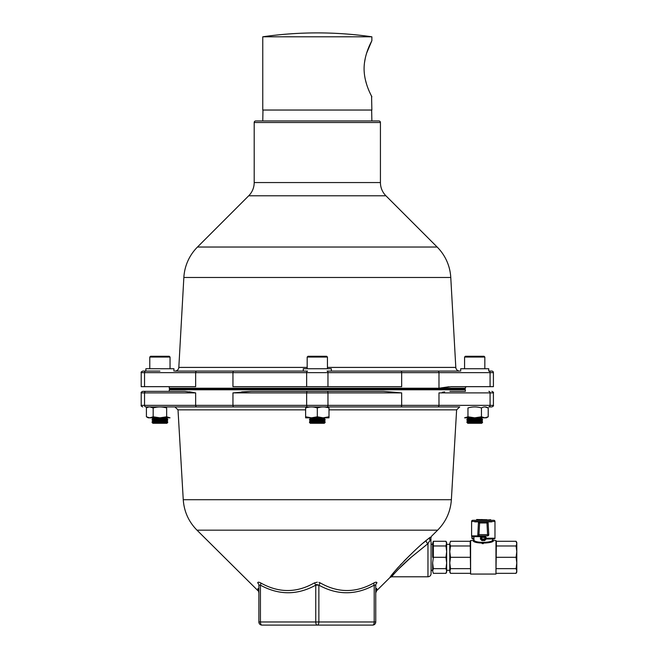 <?xml version="1.0" encoding="UTF-8"?>
<svg xmlns="http://www.w3.org/2000/svg" width="658" height="658" viewBox="0 0 658 658"><rect width="100%" height="100%" fill="white"/><g stroke="black" fill="none" stroke-linecap="round" stroke-linejoin="round"><path stroke-width="0.99" d="M448.937 386.756L438.976 388.22L451.248 386.665L493.41 386.665L493.41 372.634A1.555 1.555 0 0 0 491.855 371.079L488.804 371.079A1.555 1.283 -90 0 1 490.078 372.634L438.976 372.634A1.555 1.283 -90 0 0 437.693 371.079L327.084 371.079A1.555 0.888 90 0 1 327.964 372.634L141.207 372.634C140.771 372.313 141.289 371.795 142.77 371.079L159.91 371.079M466.81 386.665L466.267 386.781A1.555 1.555 -90 0 0 465.296 388.22L465.362 388.22A0.781 0.781 0 0 1 464.581 389.001L170.044 389.001A0.781 0.781 0 0 1 169.262 388.22L438.976 388.22L438.976 372.634L401.668 372.634A1.555 0.888 -90 0 0 400.78 371.079M331.336 371.079L331.336 368.743L303.289 368.743L303.289 371.079L174.929 371.079A3.899 3.899 0 0 0 178.82 367.403L183.853 277.479L450.771 277.479L455.805 367.403A3.899 3.899 0 0 0 459.695 371.079L327.084 371.079M183.853 277.479A46.751 46.751 0 0 1 197.474 247.03L437.151 247.03A46.751 46.751 0 0 1 450.771 277.479M197.474 247.03L248.716 195.78A18.704 18.704 0 0 0 254.194 182.554L380.431 182.554A18.704 18.704 0 0 0 385.909 195.78L437.151 247.03M254.194 182.554L254.194 166.77M254.194 153.051L254.194 122.511A1.555 1.555 0 0 1 255.756 120.949L378.868 120.949A1.555 1.555 0 0 1 380.431 122.511L380.431 182.554M327.964 386.665L401.668 386.665L401.668 372.634L327.964 372.634L327.964 386.665L306.653 386.665L306.653 372.634A1.555 0.888 90 0 1 307.541 371.079L233.837 371.079A1.555 0.888 90 0 0 232.957 372.634L232.957 386.665L306.653 386.665M141.207 372.634L141.207 386.665L195.648 386.665L195.648 372.634A1.555 1.283 90 0 1 196.931 371.079L233.837 371.079M173.934 371.079L173.934 368.743L145.887 368.743L145.821 371.079A1.555 1.283 90 0 0 144.546 372.634L144.546 386.665M371.86 120.949L371.655 110.042L262.97 110.042L262.764 120.949M254.202 153.125L254.202 166.696M149.785 417.83L148.223 417.83L146.413 416.785L149.761 417.83L153.166 416.785L159.91 417.83L149.785 417.83M170.035 417.83L159.91 417.83L166.663 416.785L170.035 417.83C172.108 417.83 172.108 417.83 170.035 417.83L166.663 416.785L166.663 407.968C162.172 406.595 157.673 406.595 153.166 407.968L153.166 416.785M149.917 406.924L153.166 407.968C150.921 406.595 148.667 406.595 146.413 407.968L146.413 416.785M152.121 420.166L167.7 420.166L167.7 419.385L152.121 419.385L152.895 420.947L166.926 420.947L167.7 421.729L152.121 421.729L152.895 420.947M152.121 419.385L152.895 418.611L166.926 418.611L167.7 417.83M167.7 422.502L166.926 423.283L152.895 423.283L152.121 422.502L167.7 422.502L167.7 421.729M149.785 357.055L150.559 356.274L169.262 356.274L170.044 357.055L149.785 357.055L149.785 368.743M309.523 420.166L325.101 420.166L325.101 419.385L309.523 419.385L310.296 420.947L324.328 420.947L325.101 421.729L309.523 421.729L310.296 420.947M325.101 422.502L324.328 423.283L310.296 423.283L309.523 422.502L325.101 422.502L325.101 421.729M307.179 357.055L307.96 356.274L326.664 356.274L327.445 357.055L307.179 357.055L307.179 368.743M309.523 417.83L310.296 418.611L324.328 418.611L325.101 417.83M311.464 417.83L305.625 417.83L305.625 416.785L311.464 417.83L317.312 416.785L323.16 417.83L311.464 417.83M470.454 420.166L482.503 420.166L482.503 419.385L466.917 419.385L466.917 420.166L470.454 420.166M466.917 422.502L482.503 422.502L481.722 423.283L467.698 423.283L466.917 421.729L467.698 420.947L481.722 420.947L482.503 420.166M466.917 421.729L482.503 421.729L481.722 420.947M464.581 357.055L465.362 356.274L484.066 356.274L484.839 357.055L464.581 357.055L464.581 368.743M466.917 417.83L467.698 418.611L481.722 418.611L482.503 417.83M488.738 371.079L488.738 368.743L460.69 368.743L460.69 371.079M329 417.83L323.152 417.83L329 416.785L329 417.83L329 407.968C325.11 406.595 321.219 406.595 317.312 407.968L317.312 416.785M317.312 407.968C313.422 406.595 309.531 406.595 305.625 407.968C305.625 406.595 305.625 406.595 305.625 407.968L305.625 417.83M329 407.968C329 406.595 329 406.595 329 407.968C329 406.595 329 406.595 329 407.968M488.211 416.785L486.402 417.83L474.714 417.83L481.459 416.785L484.831 417.83L488.211 416.785L488.211 407.968C485.966 406.595 483.712 406.595 481.459 407.968L481.459 416.785M474.714 417.83L464.589 417.83C462.516 417.83 462.516 417.83 464.589 417.83L467.961 416.785L474.714 417.83M481.459 407.968L481.459 407.968C476.951 406.595 472.452 406.595 467.961 407.968L467.961 416.785L464.589 417.83M484.962 406.924L488.211 407.968M305.625 407.968C305.625 406.595 305.625 406.595 305.625 407.968M516.086 541.287L516.793 542.505L516.793 572.115L516.086 573.332L516.793 570.988L516.086 568.644L516.793 562.977L516.086 557.31L516.793 551.643L516.086 545.976L516.793 543.631L516.086 541.287L496.387 541.287L495.968 574.064L495.968 540.555L493.41 540.555C494.059 543.64 473.069 544.084 473.16 540.555L473.151 540.555A0.781 0.781 120 0 0 473.933 539.774L473.933 539.774C473.628 543.344 493.22 543.097 492.636 539.774L493.41 540.555A0.781 0.781 -120 0 1 492.628 539.774L492.636 539.001M470.602 574.064L470.602 540.555L470.182 541.287L470.602 574.064L495.968 574.064M473.999 539.815L473.151 540.555L470.602 540.555M482.15 543.59L483.293 543.631M488.845 542.636L490.375 542.044M491.616 541.485L493.27 540.637M484.946 539.766L484.724 540.555L486.163 539.001M480.603 536.657L480.406 539.001L481.845 540.555L481.722 539.001L484.839 539.001L484.839 537.438L481.722 537.438L481.722 539.001M486.163 537.438L486.163 538.713M473.933 536.657L473.933 539.774M470.182 573.332L450.483 573.332L449.776 572.115L450.483 568.644L449.776 562.977L449.776 543.631C449.776 542.134 449.776 542.134 449.776 543.631L449.776 544.33L446.659 544.33M450.483 573.332L449.776 570.988L449.776 562.977L450.483 557.31L449.776 551.643L450.483 545.976L470.182 545.976M445.96 541.287L446.659 542.505L445.96 545.976L446.659 551.643L445.96 557.31L446.659 562.977L445.96 568.644L446.659 570.988L445.96 573.332L446.659 572.115L446.659 543.631L445.96 541.287L433.342 541.287L433.342 557.31L432.635 562.977L433.342 568.644L432.635 570.988L432.635 562.977M445.96 573.332L433.342 573.332L432.635 570.988M445.96 568.644L433.342 568.644M445.96 557.31L433.342 557.31L432.635 562.911M445.96 545.976L433.334 545.967L432.635 551.511M432.635 543.574L433.342 541.287M449.776 557.31L449.776 544.33M450.483 568.644L470.182 568.644M450.483 557.31L470.182 557.31M449.776 543.631L450.483 545.976L449.776 543.631L450.483 541.287L470.182 541.287M494.972 521.465L471.597 521.465A1.168 1.168 0 0 1 472.765 520.297L493.804 520.297A1.168 1.168 0 0 1 494.972 521.465L494.972 538.219A0.781 0.781 0 0 1 494.191 539.001L485.62 539.001A0.781 0.781 0 0 1 484.839 539.774L481.722 539.774A0.781 0.781 0 0 1 480.949 539.001L480.949 537.438L480.949 539.001L481.722 539.774M516.086 573.332L496.387 573.332M516.086 568.644L496.387 568.644M516.086 557.31L496.387 557.31M516.086 545.976L496.387 545.976M432.635 557.31L432.635 544.33L431.08 544.33L431.08 542.348L431.08 573.669C430.891 575.569 429.855 576.605 427.963 576.786L427.963 543.631L411.11 557.31C401.989 564.77 391.675 576.334 391.633 576.786C391.658 576.359 402.005 564.753 411.11 557.31L398.09 569.499M485.62 539.001L484.839 539.001L484.839 539.774M471.597 521.465L471.597 535.883L478.975 535.883L477.807 534.715L478.424 522.962L479.592 522.962L478.975 534.65L487.594 534.65L486.978 522.962L479.592 522.962L479.592 521.852A1.168 1.168 0 0 0 478.424 522.962L477.807 534.65A1.168 1.168 0 0 0 478.975 535.883L487.594 535.883A1.168 1.168 0 0 0 488.762 534.715L487.594 535.883L487.594 534.65L488.762 534.715A1.168 1.168 0 0 0 488.762 534.65L488.146 522.962A1.168 1.168 0 0 0 486.978 521.852L488.146 522.962L488.762 534.65M484.452 536.657L485.234 537.438L486.204 537.438L484.535 535.883L484.452 536.657L472.378 536.657A0.781 0.781 0 0 1 471.597 535.883M486.204 537.438L486.007 539.001L485.801 538.219L484.839 538.219M473.225 536.657L472.436 536.657A0.781 0.773 90 0 1 471.663 535.883L471.967 538.219L473.933 538.219M473.933 538.877A0.781 0.748 90 0 1 473.53 539.001L472.724 539.001A0.781 0.757 90 0 1 471.967 538.219M480.406 538.219L481.722 538.219M474.714 521.852L486.978 521.852L486.978 522.962L488.146 522.962M491.855 521.852L486.978 521.852M485.826 520.297L481.862 519.516L477.897 520.141L476.622 519.516L486.978 519.73M485.826 520.141L490.671 519.73M364.088 68.745C364.104 84.027 372.165 96.932 371.86 96.792C372.165 96.94 364.088 83.969 364.088 68.745C364.104 53.438 372.165 40.566 371.86 40.689C372.165 40.574 364.104 53.421 364.088 68.745M262.764 36.799L371.86 36.799A383.762 383.762 0 0 0 262.764 36.799L262.764 110.042L371.86 110.042L371.581 96.257M371.244 95.591L370.767 94.604M370.758 94.596L369.648 92.202M368.834 90.335L368.357 89.184M366.629 84.356L365.346 79.651M364.433 63.086L365.338 57.855M366.621 53.15L371.86 40.689L371.86 36.799M431.08 542.348C431.08 539.725 431.08 539.725 431.08 542.348A3.117 2.846 0 0 0 430.2 540.366C431.015 538.639 431.015 538.639 430.2 540.366A2.336 2.245 -124.9 0 1 430.242 537.224C431.664 536.188 431.664 536.188 430.242 537.224C431.664 536.188 431.664 536.188 430.242 537.224L426.326 540.333C413.29 550.598 390.877 574.697 389.988 577.469C390.901 574.656 413.298 550.598 426.326 540.333L423.431 542.866M412.204 553.065L409.383 555.763M409.268 555.887L403.741 561.397M401.224 564.029L400.245 565.082M398.468 567.031L395.976 569.886M394.052 572.189L391.625 575.265M391.082 575.972L390.087 577.321M373.9 582.947A3.117 1.415 -117.8 0 0 374.196 585.159L375.751 585.159L375.751 621.983L375.751 585.159A3.117 2.838 180 0 1 376.919 582.947C376.606 593.047 376.606 593.047 376.919 582.947C376.861 581.943 375.858 581.943 373.9 582.947C355.888 593.047 338.031 593.047 320.331 582.947L318.916 582.388M376.697 590.127L376.754 588.474M430.2 540.366L427.067 544.33M427.963 576.786L391.633 576.786L393.418 574.623M394.339 573.562L395.417 572.361M395.433 572.337L397.819 569.77M312.64 391.337L307.541 391.337A1.555 0.888 90 0 0 306.653 392.892L232.957 392.892L251.446 391.337L383.178 391.337L401.668 392.892L401.668 405.361L438.976 405.361A1.555 1.283 90 0 1 437.693 406.924L174.896 406.924L178.005 409.86L305.625 409.86M430.653 539.428L431.327 536.435L437.636 530.167L196.989 530.167C188.665 521.704 184.084 511.554 183.253 499.71L451.372 499.71L456.619 409.86L459.728 406.924L317.312 406.924C303.799 406.924 303.799 406.924 317.312 406.924C330.826 406.924 330.826 406.924 317.312 406.924L145.821 406.924A1.555 1.283 90 0 1 144.546 405.361L401.668 405.361A1.555 0.888 90 0 1 400.78 406.924M442.234 392.3L444.635 391.888M465.288 391.337L449.908 391.337M327.084 406.924A1.555 0.888 90 0 0 327.964 405.361L327.964 392.892L401.668 392.892L383.178 391.337L327.084 391.337A1.555 0.888 90 0 1 327.964 392.892L306.653 392.892L306.653 405.361A1.555 0.888 90 0 0 307.541 406.924M169.262 389.775L465.362 389.775L464.581 389.001L170.044 389.001L169.262 389.775L169.262 391.337L145.821 391.337L184.717 391.337L195.648 392.892L189.29 391.773M316.432 584.625L317.312 584.394M372.634 625.1A3.117 1.555 90 0 0 374.196 621.983L374.196 585.159C355.756 595.276 337.315 595.276 318.867 585.159L318.867 621.983L375.751 621.983A3.117 3.117 0 0 1 372.634 625.1L261.991 625.1A3.117 3.117 0 0 1 258.874 621.983L258.874 585.159A3.117 2.838 180 0 0 257.706 582.947C258.018 593.047 258.018 593.047 257.706 582.947C257.755 581.943 258.767 581.943 260.724 582.947C278.737 593.047 296.594 593.047 314.294 582.947A3.117 1.415 -117.8 0 1 315.75 585.159C297.317 595.276 278.877 595.276 260.428 585.159L258.874 585.159M257.878 588.532L258.874 592.891M320.331 582.947A3.117 1.415 -62.2 0 0 318.867 585.159L315.75 585.159L315.75 621.983A3.117 1.555 90 0 0 317.312 625.1A3.117 1.555 90 0 0 318.867 621.983L258.874 621.983A3.117 3.117 0 0 0 261.991 625.1A3.117 1.555 90 0 1 260.428 621.983L260.428 585.159A3.117 1.415 -62.2 0 0 260.724 582.947M317.312 582.182L314.294 582.947M142.77 391.337L145.821 391.337A1.555 1.283 90 0 0 144.546 392.892L141.207 392.892C140.804 392.53 141.322 392.004 142.77 391.337M169.336 391.337L184.717 391.337M251.446 391.337L241.683 391.897M491.855 406.924L488.804 406.924A1.555 1.283 -90 0 0 490.078 405.361L493.41 405.361C493.821 405.731 493.303 406.249 491.855 406.924M159.91 406.924C173.424 406.924 173.424 406.924 159.91 406.924M428.087 543.459L428.564 542.809M426.326 540.333A2.336 1.267 -130.9 0 0 427.963 543.631M493.41 372.634L490.078 372.634L490.078 386.665M178.82 367.403L307.179 367.403M327.445 367.403L455.805 367.403M248.716 195.78L385.909 195.78M254.194 122.511L380.431 122.511M465.296 388.22L438.976 388.22M484.724 540.555L481.845 540.555M494.972 538.219L486.204 538.219M477.807 534.65L478.975 534.65L478.975 535.883M456.619 409.86L329 409.86M491.855 391.337C493.303 392.004 493.821 392.53 493.41 392.892L438.976 392.892L438.976 405.361L490.078 405.361L490.078 392.892A1.555 1.283 -90 0 0 488.804 391.337M232.957 392.892L232.957 405.361A1.555 0.888 90 0 0 233.837 406.924M196.931 406.924A1.555 1.283 90 0 1 195.648 405.361L195.648 392.892L144.546 392.892L144.546 405.361L141.207 405.361C140.804 405.731 141.322 406.249 142.77 406.924M169.262 388.22L169.262 386.665M152.895 418.611L152.121 417.83M152.121 422.502L152.121 421.729M166.926 420.947L167.7 420.166M166.926 418.611L167.7 419.385M170.044 357.055L170.044 368.743M309.523 422.502L309.523 421.729M324.328 420.947L325.101 420.166M327.445 357.055L327.445 368.743M482.503 422.502L482.503 421.729M467.698 420.947L466.917 420.166M484.839 357.055L484.839 368.743M449.776 570.289L446.659 570.289M496.387 541.287L495.968 540.555M432.635 570.289L431.08 570.289M375.751 592.891L376.672 590.678L389.988 577.469L391.633 576.786M437.636 530.167C445.96 521.704 450.541 511.554 451.372 499.71M465.362 389.775L465.362 391.337M141.207 392.892L141.207 405.361M493.41 392.892L493.41 405.361M183.253 499.71L178.005 409.86M430.825 539.017L431.08 540.251M257.952 590.678L196.989 530.167"/></g></svg>
